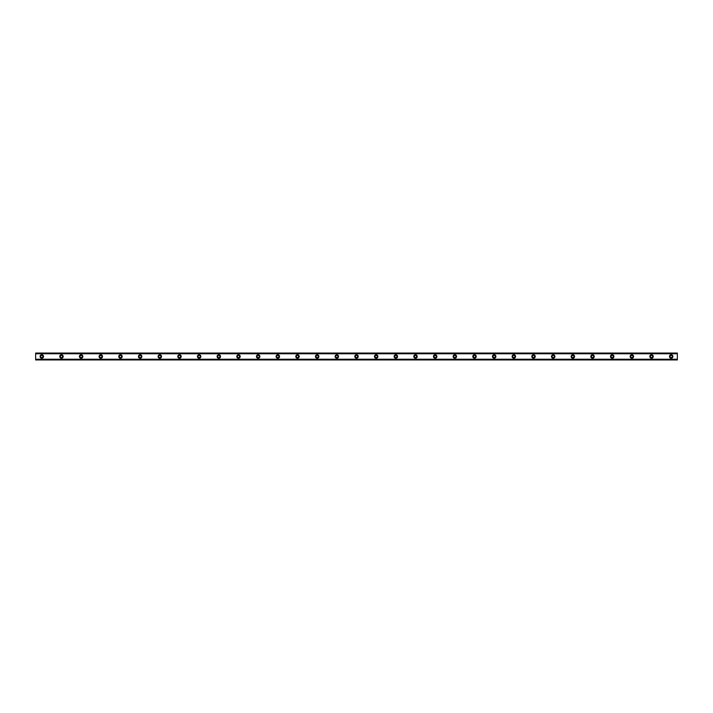 <?xml version="1.0" encoding="UTF-8"?>
<svg xmlns="http://www.w3.org/2000/svg" width="713" height="713" viewBox="0 0 713 713"><rect width="100%" height="100%" fill="white"/><g stroke="black" fill="none" stroke-linecap="round" stroke-linejoin="round"><path stroke-width="0.53" stroke-dasharray="3.56 2.67" d="M41.8 357.605A1.105 1.105 0 0 1 40.694 356.5A1.105 1.105 0 0 1 41.8 355.395A1.105 1.105 0 0 1 42.905 356.5A1.105 1.105 0 0 1 41.8 357.605M671.2 357.605A1.105 1.105 0 0 1 670.095 356.5A1.105 1.105 0 0 1 671.2 355.395A1.105 1.105 0 0 1 672.306 356.5A1.105 1.105 0 0 1 671.2 357.605M651.53 357.605A1.105 1.105 0 0 1 650.425 356.5A1.105 1.105 0 0 1 651.53 355.395A1.105 1.105 0 0 1 652.645 356.5A1.105 1.105 0 0 1 651.53 357.605M631.87 357.605A1.105 1.105 0 0 1 630.755 356.5A1.105 1.105 0 0 1 631.87 355.395A1.105 1.105 0 0 1 632.975 356.5A1.105 1.105 0 0 1 631.87 357.605M612.2 357.605A1.105 1.105 0 0 1 611.094 356.5A1.105 1.105 0 0 1 612.2 355.395A1.105 1.105 0 0 1 613.305 356.5A1.105 1.105 0 0 1 612.2 357.605M592.53 357.605A1.105 1.105 0 0 1 591.425 356.5A1.105 1.105 0 0 1 592.53 355.395A1.105 1.105 0 0 1 593.635 356.5A1.105 1.105 0 0 1 592.53 357.605M572.86 357.605A1.105 1.105 0 0 1 571.755 356.5A1.105 1.105 0 0 1 572.86 355.395A1.105 1.105 0 0 1 573.965 356.5A1.105 1.105 0 0 1 572.86 357.605M553.19 357.605A1.105 1.105 0 0 1 552.085 356.5A1.105 1.105 0 0 1 553.19 355.395A1.105 1.105 0 0 1 554.295 356.5A1.105 1.105 0 0 1 553.19 357.605M533.52 357.605A1.105 1.105 0 0 1 532.415 356.5A1.105 1.105 0 0 1 533.52 355.395A1.105 1.105 0 0 1 534.625 356.5A1.105 1.105 0 0 1 533.52 357.605M513.85 357.605A1.105 1.105 0 0 1 512.745 356.5A1.105 1.105 0 0 1 513.85 355.395A1.105 1.105 0 0 1 514.955 356.5A1.105 1.105 0 0 1 513.85 357.605M494.18 357.605A1.105 1.105 0 0 1 493.075 356.5A1.105 1.105 0 0 1 494.18 355.395A1.105 1.105 0 0 1 495.285 356.5A1.105 1.105 0 0 1 494.18 357.605M474.51 357.605A1.105 1.105 0 0 1 473.405 356.5A1.105 1.105 0 0 1 474.51 355.395A1.105 1.105 0 0 1 475.624 356.5A1.105 1.105 0 0 1 474.51 357.605M454.841 357.605A1.105 1.105 0 0 1 453.735 356.5A1.105 1.105 0 0 1 454.841 355.395A1.105 1.105 0 0 1 455.955 356.5A1.105 1.105 0 0 1 454.841 357.605M435.18 357.605A1.105 1.105 0 0 1 434.065 356.5A1.105 1.105 0 0 1 435.18 355.395A1.105 1.105 0 0 1 436.285 356.5A1.105 1.105 0 0 1 435.18 357.605M415.51 357.605A1.105 1.105 0 0 1 414.405 356.5A1.105 1.105 0 0 1 415.51 355.395A1.105 1.105 0 0 1 416.615 356.5A1.105 1.105 0 0 1 415.51 357.605M395.84 357.605A1.105 1.105 0 0 1 394.735 356.5A1.105 1.105 0 0 1 395.84 355.395A1.105 1.105 0 0 1 396.945 356.5A1.105 1.105 0 0 1 395.84 357.605M376.17 357.605A1.105 1.105 0 0 1 375.065 356.5A1.105 1.105 0 0 1 376.17 355.395A1.105 1.105 0 0 1 377.275 356.5A1.105 1.105 0 0 1 376.17 357.605M356.5 357.605A1.105 1.105 0 0 1 355.395 356.5A1.105 1.105 0 0 1 356.5 355.395A1.105 1.105 0 0 1 357.605 356.5A1.105 1.105 0 0 1 356.5 357.605M336.83 357.605A1.105 1.105 0 0 1 335.725 356.5A1.105 1.105 0 0 1 336.83 355.395A1.105 1.105 0 0 1 337.935 356.5A1.105 1.105 0 0 1 336.83 357.605M317.16 357.605A1.105 1.105 0 0 1 316.055 356.5A1.105 1.105 0 0 1 317.16 355.395A1.105 1.105 0 0 1 318.265 356.5A1.105 1.105 0 0 1 317.16 357.605M297.49 357.605A1.105 1.105 0 0 1 296.385 356.5A1.105 1.105 0 0 1 297.49 355.395A1.105 1.105 0 0 1 298.595 356.5A1.105 1.105 0 0 1 297.49 357.605M277.82 357.605A1.105 1.105 0 0 1 276.715 356.5A1.105 1.105 0 0 1 277.82 355.395A1.105 1.105 0 0 1 278.935 356.5A1.105 1.105 0 0 1 277.82 357.605M258.159 357.605A1.105 1.105 0 0 1 257.045 356.5A1.105 1.105 0 0 1 258.159 355.395A1.105 1.105 0 0 1 259.265 356.5A1.105 1.105 0 0 1 258.159 357.605M238.49 357.605A1.105 1.105 0 0 1 237.376 356.5A1.105 1.105 0 0 1 238.49 355.395A1.105 1.105 0 0 1 239.595 356.5A1.105 1.105 0 0 1 238.49 357.605M218.82 357.605A1.105 1.105 0 0 1 217.715 356.5A1.105 1.105 0 0 1 218.82 355.395A1.105 1.105 0 0 1 219.925 356.5A1.105 1.105 0 0 1 218.82 357.605M199.15 357.605A1.105 1.105 0 0 1 198.045 356.5A1.105 1.105 0 0 1 199.15 355.395A1.105 1.105 0 0 1 200.255 356.5A1.105 1.105 0 0 1 199.15 357.605M179.48 357.605A1.105 1.105 0 0 1 178.375 356.5A1.105 1.105 0 0 1 179.48 355.395A1.105 1.105 0 0 1 180.585 356.5A1.105 1.105 0 0 1 179.48 357.605M159.81 357.605A1.105 1.105 0 0 1 158.705 356.5A1.105 1.105 0 0 1 159.81 355.395A1.105 1.105 0 0 1 160.915 356.5A1.105 1.105 0 0 1 159.81 357.605M140.14 357.605A1.105 1.105 0 0 1 139.035 356.5A1.105 1.105 0 0 1 140.14 355.395A1.105 1.105 0 0 1 141.245 356.5A1.105 1.105 0 0 1 140.14 357.605M120.47 357.605A1.105 1.105 0 0 1 119.365 356.5A1.105 1.105 0 0 1 120.47 355.395A1.105 1.105 0 0 1 121.575 356.5A1.105 1.105 0 0 1 120.47 357.605M100.8 357.605A1.105 1.105 0 0 1 99.695 356.5A1.105 1.105 0 0 1 100.8 355.395A1.105 1.105 0 0 1 101.906 356.5A1.105 1.105 0 0 1 100.8 357.605M81.13 357.605A1.105 1.105 0 0 1 80.025 356.5A1.105 1.105 0 0 1 81.13 355.395A1.105 1.105 0 0 1 82.245 356.5A1.105 1.105 0 0 1 81.13 357.605M61.47 357.605A1.105 1.105 0 0 1 60.355 356.5A1.105 1.105 0 0 1 61.47 355.395A1.105 1.105 0 0 1 62.575 356.5A1.105 1.105 0 0 1 61.47 357.605M41.8 354.78A1.72 1.72 0 0 0 40.08 356.5A1.72 1.72 0 0 0 41.8 358.22A1.72 1.72 0 0 0 43.52 356.5A1.72 1.72 0 0 0 41.8 354.78M671.2 354.78A1.72 1.72 0 0 0 669.48 356.5A1.72 1.72 0 0 0 671.2 358.22A1.72 1.72 0 0 0 672.92 356.5A1.72 1.72 0 0 0 671.2 354.78M651.53 354.78A1.72 1.72 0 0 0 649.81 356.5A1.72 1.72 0 0 0 651.53 358.22A1.72 1.72 0 0 0 653.26 356.5A1.72 1.72 0 0 0 651.53 354.78M631.87 354.78A1.72 1.72 0 0 0 630.14 356.5A1.72 1.72 0 0 0 631.87 358.22A1.72 1.72 0 0 0 633.59 356.5A1.72 1.72 0 0 0 631.87 354.78M612.2 354.78A1.72 1.72 0 0 0 610.48 356.5A1.72 1.72 0 0 0 612.2 358.22A1.72 1.72 0 0 0 613.92 356.5A1.72 1.72 0 0 0 612.2 354.78M592.53 354.78A1.72 1.72 0 0 0 590.81 356.5A1.72 1.72 0 0 0 592.53 358.22A1.72 1.72 0 0 0 594.25 356.5A1.72 1.72 0 0 0 592.53 354.78M572.86 354.78A1.72 1.72 0 0 0 571.14 356.5A1.72 1.72 0 0 0 572.86 358.22A1.72 1.72 0 0 0 574.58 356.5A1.72 1.72 0 0 0 572.86 354.78M553.19 354.78A1.72 1.72 0 0 0 551.47 356.5A1.72 1.72 0 0 0 553.19 358.22A1.72 1.72 0 0 0 554.91 356.5A1.72 1.72 0 0 0 553.19 354.78M533.52 354.78A1.72 1.72 0 0 0 531.8 356.5A1.72 1.72 0 0 0 533.52 358.22A1.72 1.72 0 0 0 535.24 356.5A1.72 1.72 0 0 0 533.52 354.78M513.85 354.78A1.72 1.72 0 0 0 512.13 356.5A1.72 1.72 0 0 0 513.85 358.22A1.72 1.72 0 0 0 515.57 356.5A1.72 1.72 0 0 0 513.85 354.78M494.18 354.78A1.72 1.72 0 0 0 492.46 356.5A1.72 1.72 0 0 0 494.18 358.22A1.72 1.72 0 0 0 495.9 356.5A1.72 1.72 0 0 0 494.18 354.78M474.51 354.78A1.72 1.72 0 0 0 472.79 356.5A1.72 1.72 0 0 0 474.51 358.22A1.72 1.72 0 0 0 476.231 356.5A1.72 1.72 0 0 0 474.51 354.78M454.841 354.78A1.72 1.72 0 0 0 453.12 356.5A1.72 1.72 0 0 0 454.841 358.22A1.72 1.72 0 0 0 456.57 356.5A1.72 1.72 0 0 0 454.841 354.78M435.18 354.78A1.72 1.72 0 0 0 433.451 356.5A1.72 1.72 0 0 0 435.18 358.22A1.72 1.72 0 0 0 436.9 356.5A1.72 1.72 0 0 0 435.18 354.78M415.51 354.78A1.72 1.72 0 0 0 413.79 356.5A1.72 1.72 0 0 0 415.51 358.22A1.72 1.72 0 0 0 417.23 356.5A1.72 1.72 0 0 0 415.51 354.78M395.84 354.78A1.72 1.72 0 0 0 394.12 356.5A1.72 1.72 0 0 0 395.84 358.22A1.72 1.72 0 0 0 397.56 356.5A1.72 1.72 0 0 0 395.84 354.78M376.17 354.78A1.72 1.72 0 0 0 374.45 356.5A1.72 1.72 0 0 0 376.17 358.22A1.72 1.72 0 0 0 377.89 356.5A1.72 1.72 0 0 0 376.17 354.78M356.5 354.78A1.72 1.72 0 0 0 354.78 356.5A1.72 1.72 0 0 0 356.5 358.22A1.72 1.72 0 0 0 358.22 356.5A1.72 1.72 0 0 0 356.5 354.78M336.83 354.78A1.72 1.72 0 0 0 335.11 356.5A1.72 1.72 0 0 0 336.83 358.22A1.72 1.72 0 0 0 338.55 356.5A1.72 1.72 0 0 0 336.83 354.78M317.16 354.78A1.72 1.72 0 0 0 315.44 356.5A1.72 1.72 0 0 0 317.16 358.22A1.72 1.72 0 0 0 318.88 356.5A1.72 1.72 0 0 0 317.16 354.78M297.49 354.78A1.72 1.72 0 0 0 295.77 356.5A1.72 1.72 0 0 0 297.49 358.22A1.72 1.72 0 0 0 299.21 356.5A1.72 1.72 0 0 0 297.49 354.78M277.82 354.78A1.72 1.72 0 0 0 276.1 356.5A1.72 1.72 0 0 0 277.82 358.22A1.72 1.72 0 0 0 279.549 356.5A1.72 1.72 0 0 0 277.82 354.78M258.159 354.78A1.72 1.72 0 0 0 256.43 356.5A1.72 1.72 0 0 0 258.159 358.22A1.72 1.72 0 0 0 259.88 356.5A1.72 1.72 0 0 0 258.159 354.78M238.49 354.78A1.72 1.72 0 0 0 236.769 356.5A1.72 1.72 0 0 0 238.49 358.22A1.72 1.72 0 0 0 240.21 356.5A1.72 1.72 0 0 0 238.49 354.78M218.82 354.78A1.72 1.72 0 0 0 217.1 356.5A1.72 1.72 0 0 0 218.82 358.22A1.72 1.72 0 0 0 220.54 356.5A1.72 1.72 0 0 0 218.82 354.78M199.15 354.78A1.72 1.72 0 0 0 197.43 356.5A1.72 1.72 0 0 0 199.15 358.22A1.72 1.72 0 0 0 200.87 356.5A1.72 1.72 0 0 0 199.15 354.78M179.48 354.78A1.72 1.72 0 0 0 177.76 356.5A1.72 1.72 0 0 0 179.48 358.22A1.72 1.72 0 0 0 181.2 356.5A1.72 1.72 0 0 0 179.48 354.78M159.81 354.78A1.72 1.72 0 0 0 158.09 356.5A1.72 1.72 0 0 0 159.81 358.22A1.72 1.72 0 0 0 161.53 356.5A1.72 1.72 0 0 0 159.81 354.78M140.14 354.78A1.72 1.72 0 0 0 138.42 356.5A1.72 1.72 0 0 0 140.14 358.22A1.72 1.72 0 0 0 141.86 356.5A1.72 1.72 0 0 0 140.14 354.78M120.47 354.78A1.72 1.72 0 0 0 118.75 356.5A1.72 1.72 0 0 0 120.47 358.22A1.72 1.72 0 0 0 122.19 356.5A1.72 1.72 0 0 0 120.47 354.78M100.8 354.78A1.72 1.72 0 0 0 99.08 356.5A1.72 1.72 0 0 0 100.8 358.22A1.72 1.72 0 0 0 102.52 356.5A1.72 1.72 0 0 0 100.8 354.78M81.13 354.78A1.72 1.72 0 0 0 79.41 356.5A1.72 1.72 0 0 0 81.13 358.22A1.72 1.72 0 0 0 82.86 356.5A1.72 1.72 0 0 0 81.13 354.78M61.47 354.78A1.72 1.72 0 0 0 59.74 356.5A1.72 1.72 0 0 0 61.47 358.22A1.72 1.72 0 0 0 63.19 356.5A1.72 1.72 0 0 0 61.47 354.78M35.65 353.425L35.65 359.575L677.35 359.575L677.35 353.425L35.65 353.425L677.35 353.06L35.65 353.06L35.65 353.844L35.65 353.158M35.65 359.896L35.65 359.156L677.35 359.316L677.35 359.896L35.65 359.575M35.65 359.156L677.35 359.156M35.65 359.842L677.35 359.842L35.65 359.94L35.65 359.316M677.35 353.425L35.65 353.06M35.65 359.94L677.35 359.896M677.35 359.842L677.35 359.352L35.65 359.352M35.65 353.104L677.35 353.06M677.35 353.104L677.35 353.844L35.65 353.684M35.65 353.648L677.35 353.684M677.35 353.648L677.35 353.158M677.35 353.844L35.65 353.844M35.65 359.209L677.35 359.209L35.65 359.209M677.35 353.791L35.65 353.791L677.35 353.791"/><path stroke-width="1.07" d="M41.8 357.605A1.105 1.105 0 0 1 40.694 356.5A1.105 1.105 0 0 1 41.8 355.395A1.105 1.105 0 0 1 42.905 356.5A1.105 1.105 0 0 1 41.8 357.605M671.2 357.605A1.105 1.105 0 0 1 670.095 356.5A1.105 1.105 0 0 1 671.2 355.395A1.105 1.105 0 0 1 672.306 356.5A1.105 1.105 0 0 1 671.2 357.605M651.53 357.605A1.105 1.105 0 0 1 650.425 356.5A1.105 1.105 0 0 1 651.53 355.395A1.105 1.105 0 0 1 652.645 356.5A1.105 1.105 0 0 1 651.53 357.605M631.87 357.605A1.105 1.105 0 0 1 630.755 356.5A1.105 1.105 0 0 1 631.87 355.395A1.105 1.105 0 0 1 632.975 356.5A1.105 1.105 0 0 1 631.87 357.605M612.2 357.605A1.105 1.105 0 0 1 611.094 356.5A1.105 1.105 0 0 1 612.2 355.395A1.105 1.105 0 0 1 613.305 356.5A1.105 1.105 0 0 1 612.2 357.605M592.53 357.605A1.105 1.105 0 0 1 591.425 356.5A1.105 1.105 0 0 1 592.53 355.395A1.105 1.105 0 0 1 593.635 356.5A1.105 1.105 0 0 1 592.53 357.605M572.86 357.605A1.105 1.105 0 0 1 571.755 356.5A1.105 1.105 0 0 1 572.86 355.395A1.105 1.105 0 0 1 573.965 356.5A1.105 1.105 0 0 1 572.86 357.605M553.19 357.605A1.105 1.105 0 0 1 552.085 356.5A1.105 1.105 0 0 1 553.19 355.395A1.105 1.105 0 0 1 554.295 356.5A1.105 1.105 0 0 1 553.19 357.605M533.52 357.605A1.105 1.105 0 0 1 532.415 356.5A1.105 1.105 0 0 1 533.52 355.395A1.105 1.105 0 0 1 534.625 356.5A1.105 1.105 0 0 1 533.52 357.605M513.85 357.605A1.105 1.105 0 0 1 512.745 356.5A1.105 1.105 0 0 1 513.85 355.395A1.105 1.105 0 0 1 514.955 356.5A1.105 1.105 0 0 1 513.85 357.605M494.18 357.605A1.105 1.105 0 0 1 493.075 356.5A1.105 1.105 0 0 1 494.18 355.395A1.105 1.105 0 0 1 495.285 356.5A1.105 1.105 0 0 1 494.18 357.605M474.51 357.605A1.105 1.105 0 0 1 473.405 356.5A1.105 1.105 0 0 1 474.51 355.395A1.105 1.105 0 0 1 475.624 356.5A1.105 1.105 0 0 1 474.51 357.605M454.841 357.605A1.105 1.105 0 0 1 453.735 356.5A1.105 1.105 0 0 1 454.841 355.395A1.105 1.105 0 0 1 455.955 356.5A1.105 1.105 0 0 1 454.841 357.605M435.18 357.605A1.105 1.105 0 0 1 434.065 356.5A1.105 1.105 0 0 1 435.18 355.395A1.105 1.105 0 0 1 436.285 356.5A1.105 1.105 0 0 1 435.18 357.605M415.51 357.605A1.105 1.105 0 0 1 414.405 356.5A1.105 1.105 0 0 1 415.51 355.395A1.105 1.105 0 0 1 416.615 356.5A1.105 1.105 0 0 1 415.51 357.605M395.84 357.605A1.105 1.105 0 0 1 394.735 356.5A1.105 1.105 0 0 1 395.84 355.395A1.105 1.105 0 0 1 396.945 356.5A1.105 1.105 0 0 1 395.84 357.605M376.17 357.605A1.105 1.105 0 0 1 375.065 356.5A1.105 1.105 0 0 1 376.17 355.395A1.105 1.105 0 0 1 377.275 356.5A1.105 1.105 0 0 1 376.17 357.605M356.5 357.605A1.105 1.105 0 0 1 355.395 356.5A1.105 1.105 0 0 1 356.5 355.395A1.105 1.105 0 0 1 357.605 356.5A1.105 1.105 0 0 1 356.5 357.605M336.83 357.605A1.105 1.105 0 0 1 335.725 356.5A1.105 1.105 0 0 1 336.83 355.395A1.105 1.105 0 0 1 337.935 356.5A1.105 1.105 0 0 1 336.83 357.605M317.16 357.605A1.105 1.105 0 0 1 316.055 356.5A1.105 1.105 0 0 1 317.16 355.395A1.105 1.105 0 0 1 318.265 356.5A1.105 1.105 0 0 1 317.16 357.605M297.49 357.605A1.105 1.105 0 0 1 296.385 356.5A1.105 1.105 0 0 1 297.49 355.395A1.105 1.105 0 0 1 298.595 356.5A1.105 1.105 0 0 1 297.49 357.605M277.82 357.605A1.105 1.105 0 0 1 276.715 356.5A1.105 1.105 0 0 1 277.82 355.395A1.105 1.105 0 0 1 278.935 356.5A1.105 1.105 0 0 1 277.82 357.605M258.159 357.605A1.105 1.105 0 0 1 257.045 356.5A1.105 1.105 0 0 1 258.159 355.395A1.105 1.105 0 0 1 259.265 356.5A1.105 1.105 0 0 1 258.159 357.605M238.49 357.605A1.105 1.105 0 0 1 237.376 356.5A1.105 1.105 0 0 1 238.49 355.395A1.105 1.105 0 0 1 239.595 356.5A1.105 1.105 0 0 1 238.49 357.605M218.82 357.605A1.105 1.105 0 0 1 217.715 356.5A1.105 1.105 0 0 1 218.82 355.395A1.105 1.105 0 0 1 219.925 356.5A1.105 1.105 0 0 1 218.82 357.605M199.15 357.605A1.105 1.105 0 0 1 198.045 356.5A1.105 1.105 0 0 1 199.15 355.395A1.105 1.105 0 0 1 200.255 356.5A1.105 1.105 0 0 1 199.15 357.605M179.48 357.605A1.105 1.105 0 0 1 178.375 356.5A1.105 1.105 0 0 1 179.48 355.395A1.105 1.105 0 0 1 180.585 356.5A1.105 1.105 0 0 1 179.48 357.605M159.81 357.605A1.105 1.105 0 0 1 158.705 356.5A1.105 1.105 0 0 1 159.81 355.395A1.105 1.105 0 0 1 160.915 356.5A1.105 1.105 0 0 1 159.81 357.605M140.14 357.605A1.105 1.105 0 0 1 139.035 356.5A1.105 1.105 0 0 1 140.14 355.395A1.105 1.105 0 0 1 141.245 356.5A1.105 1.105 0 0 1 140.14 357.605M120.47 357.605A1.105 1.105 0 0 1 119.365 356.5A1.105 1.105 0 0 1 120.47 355.395A1.105 1.105 0 0 1 121.575 356.5A1.105 1.105 0 0 1 120.47 357.605M100.8 357.605A1.105 1.105 0 0 1 99.695 356.5A1.105 1.105 0 0 1 100.8 355.395A1.105 1.105 0 0 1 101.906 356.5A1.105 1.105 0 0 1 100.8 357.605M81.13 357.605A1.105 1.105 0 0 1 80.025 356.5A1.105 1.105 0 0 1 81.13 355.395A1.105 1.105 0 0 1 82.245 356.5A1.105 1.105 0 0 1 81.13 357.605M61.47 357.605A1.105 1.105 0 0 1 60.355 356.5A1.105 1.105 0 0 1 61.47 355.395A1.105 1.105 0 0 1 62.575 356.5A1.105 1.105 0 0 1 61.47 357.605M41.8 354.78A1.72 1.72 0 0 0 40.08 356.5A1.72 1.72 0 0 0 41.8 358.22A1.72 1.72 0 0 0 43.52 356.5A1.72 1.72 0 0 0 41.8 354.78M671.2 354.78A1.72 1.72 0 0 0 669.48 356.5A1.72 1.72 0 0 0 671.2 358.22A1.72 1.72 0 0 0 672.92 356.5A1.72 1.72 0 0 0 671.2 354.78M651.53 354.78A1.72 1.72 0 0 0 649.81 356.5A1.72 1.72 0 0 0 651.53 358.22A1.72 1.72 0 0 0 653.26 356.5A1.72 1.72 0 0 0 651.53 354.78M631.87 354.78A1.72 1.72 0 0 0 630.14 356.5A1.72 1.72 0 0 0 631.87 358.22A1.72 1.72 0 0 0 633.59 356.5A1.72 1.72 0 0 0 631.87 354.78M612.2 354.78A1.72 1.72 0 0 0 610.48 356.5A1.72 1.72 0 0 0 612.2 358.22A1.72 1.72 0 0 0 613.92 356.5A1.72 1.72 0 0 0 612.2 354.78M592.53 354.78A1.72 1.72 0 0 0 590.81 356.5A1.72 1.72 0 0 0 592.53 358.22A1.72 1.72 0 0 0 594.25 356.5A1.72 1.72 0 0 0 592.53 354.78M572.86 354.78A1.72 1.72 0 0 0 571.14 356.5A1.72 1.72 0 0 0 572.86 358.22A1.72 1.72 0 0 0 574.58 356.5A1.72 1.72 0 0 0 572.86 354.78M553.19 354.78A1.72 1.72 0 0 0 551.47 356.5A1.72 1.72 0 0 0 553.19 358.22A1.72 1.72 0 0 0 554.91 356.5A1.72 1.72 0 0 0 553.19 354.78M533.52 354.78A1.72 1.72 0 0 0 531.8 356.5A1.72 1.72 0 0 0 533.52 358.22A1.72 1.72 0 0 0 535.24 356.5A1.72 1.72 0 0 0 533.52 354.78M513.85 354.78A1.72 1.72 0 0 0 512.13 356.5A1.72 1.72 0 0 0 513.85 358.22A1.72 1.72 0 0 0 515.57 356.5A1.72 1.72 0 0 0 513.85 354.78M494.18 354.78A1.72 1.72 0 0 0 492.46 356.5A1.72 1.72 0 0 0 494.18 358.22A1.72 1.72 0 0 0 495.9 356.5A1.72 1.72 0 0 0 494.18 354.78M474.51 354.78A1.72 1.72 0 0 0 472.79 356.5A1.72 1.72 0 0 0 474.51 358.22A1.72 1.72 0 0 0 476.231 356.5A1.72 1.72 0 0 0 474.51 354.78M454.841 354.78A1.72 1.72 0 0 0 453.12 356.5A1.72 1.72 0 0 0 454.841 358.22A1.72 1.72 0 0 0 456.57 356.5A1.72 1.72 0 0 0 454.841 354.78M435.18 354.78A1.72 1.72 0 0 0 433.451 356.5A1.72 1.72 0 0 0 435.18 358.22A1.72 1.72 0 0 0 436.9 356.5A1.72 1.72 0 0 0 435.18 354.78M415.51 354.78A1.72 1.72 0 0 0 413.79 356.5A1.72 1.72 0 0 0 415.51 358.22A1.72 1.72 0 0 0 417.23 356.5A1.72 1.72 0 0 0 415.51 354.78M395.84 354.78A1.72 1.72 0 0 0 394.12 356.5A1.72 1.72 0 0 0 395.84 358.22A1.72 1.72 0 0 0 397.56 356.5A1.72 1.72 0 0 0 395.84 354.78M376.17 354.78A1.72 1.72 0 0 0 374.45 356.5A1.72 1.72 0 0 0 376.17 358.22A1.72 1.72 0 0 0 377.89 356.5A1.72 1.72 0 0 0 376.17 354.78M356.5 354.78A1.72 1.72 0 0 0 354.78 356.5A1.72 1.72 0 0 0 356.5 358.22A1.72 1.72 0 0 0 358.22 356.5A1.72 1.72 0 0 0 356.5 354.78M336.83 354.78A1.72 1.72 0 0 0 335.11 356.5A1.72 1.72 0 0 0 336.83 358.22A1.72 1.72 0 0 0 338.55 356.5A1.72 1.72 0 0 0 336.83 354.78M317.16 354.78A1.72 1.72 0 0 0 315.44 356.5A1.72 1.72 0 0 0 317.16 358.22A1.72 1.72 0 0 0 318.88 356.5A1.72 1.72 0 0 0 317.16 354.78M297.49 354.78A1.72 1.72 0 0 0 295.77 356.5A1.72 1.72 0 0 0 297.49 358.22A1.72 1.72 0 0 0 299.21 356.5A1.72 1.72 0 0 0 297.49 354.78M277.82 354.78A1.72 1.72 0 0 0 276.1 356.5A1.72 1.72 0 0 0 277.82 358.22A1.72 1.72 0 0 0 279.549 356.5A1.72 1.72 0 0 0 277.82 354.78M258.159 354.78A1.72 1.72 0 0 0 256.43 356.5A1.72 1.72 0 0 0 258.159 358.22A1.72 1.72 0 0 0 259.88 356.5A1.72 1.72 0 0 0 258.159 354.78M238.49 354.78A1.72 1.72 0 0 0 236.769 356.5A1.72 1.72 0 0 0 238.49 358.22A1.72 1.72 0 0 0 240.21 356.5A1.72 1.72 0 0 0 238.49 354.78M218.82 354.78A1.72 1.72 0 0 0 217.1 356.5A1.72 1.72 0 0 0 218.82 358.22A1.72 1.72 0 0 0 220.54 356.5A1.72 1.72 0 0 0 218.82 354.78M199.15 354.78A1.72 1.72 0 0 0 197.43 356.5A1.72 1.72 0 0 0 199.15 358.22A1.72 1.72 0 0 0 200.87 356.5A1.72 1.72 0 0 0 199.15 354.78M179.48 354.78A1.72 1.72 0 0 0 177.76 356.5A1.72 1.72 0 0 0 179.48 358.22A1.72 1.72 0 0 0 181.2 356.5A1.72 1.72 0 0 0 179.48 354.78M159.81 354.78A1.72 1.72 0 0 0 158.09 356.5A1.72 1.72 0 0 0 159.81 358.22A1.72 1.72 0 0 0 161.53 356.5A1.72 1.72 0 0 0 159.81 354.78M140.14 354.78A1.72 1.72 0 0 0 138.42 356.5A1.72 1.72 0 0 0 140.14 358.22A1.72 1.72 0 0 0 141.86 356.5A1.72 1.72 0 0 0 140.14 354.78M120.47 354.78A1.72 1.72 0 0 0 118.75 356.5A1.72 1.72 0 0 0 120.47 358.22A1.72 1.72 0 0 0 122.19 356.5A1.72 1.72 0 0 0 120.47 354.78M100.8 354.78A1.72 1.72 0 0 0 99.08 356.5A1.72 1.72 0 0 0 100.8 358.22A1.72 1.72 0 0 0 102.52 356.5A1.72 1.72 0 0 0 100.8 354.78M81.13 354.78A1.72 1.72 0 0 0 79.41 356.5A1.72 1.72 0 0 0 81.13 358.22A1.72 1.72 0 0 0 82.86 356.5A1.72 1.72 0 0 0 81.13 354.78M61.47 354.78A1.72 1.72 0 0 0 59.74 356.5A1.72 1.72 0 0 0 61.47 358.22A1.72 1.72 0 0 0 63.19 356.5A1.72 1.72 0 0 0 61.47 354.78M35.65 353.06L677.35 353.06L35.65 353.06L35.65 359.94L677.35 359.94L35.65 359.842M35.65 353.755L677.35 353.755L677.35 359.245L35.65 359.245M35.65 359.361L677.35 359.245M677.35 359.361L677.35 359.842M35.65 353.158L677.35 353.06M677.35 353.158L677.35 353.639L35.65 353.639M35.65 359.94L677.35 359.94"/></g></svg>
